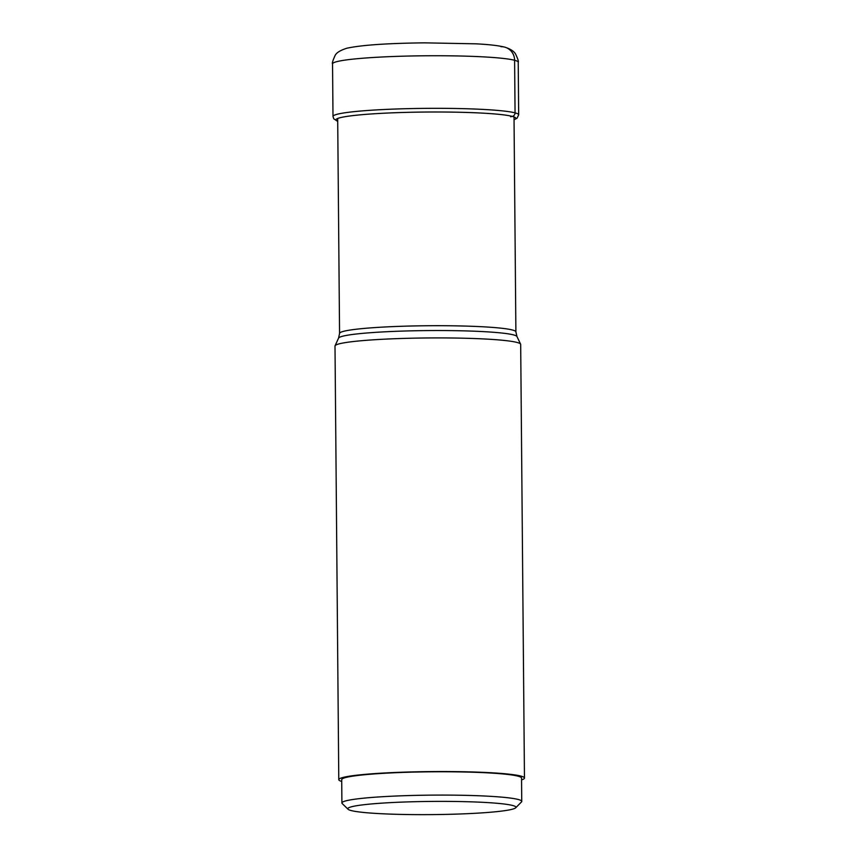 <?xml version="1.0" encoding="UTF-8"?>
<svg xmlns="http://www.w3.org/2000/svg" width="857" height="857" viewBox="0 0 857 857"><rect width="100%" height="100%" fill="white"/><g stroke="black" fill="none" stroke-linecap="round" stroke-linejoin="round"><path stroke-width="1.29" d="M521.742 801.402L521.538 778.081A89.921 7.06 179.5 0 0 406.775 772.296A89.921 7.06 179.5 0 0 341.707 779.645L341.911 802.966A89.921 7.06 -0.5 0 1 406.979 795.617A89.921 7.06 -0.5 0 1 521.742 801.402A89.921 7.06 -0.5 0 1 521.474 801.959L515.689 807.797A84.072 6.599 -0.5 0 1 455.11 814.15A84.072 6.599 -0.5 0 1 348.071 809.265A84.072 6.599 -0.5 0 1 408.65 801.873A84.072 6.599 -0.5 0 1 515.689 807.797M348.071 809.265L342.189 803.523A89.921 7.06 -0.5 0 1 341.911 802.966M524.463 778.049L520.681 344.428A92.845 7.285 179.5 0 0 520.617 344.16A92.845 7.285 179.5 0 0 517.06 342.457A92.845 7.285 179.5 0 0 416.545 338.108A92.845 7.285 179.5 0 0 335.055 345.789A92.845 7.285 179.5 0 0 335.001 346.057L338.783 779.666A92.845 7.285 -0.5 0 1 418.645 771.761A92.845 7.285 -0.5 0 1 520.852 776.078A92.845 7.285 -0.5 0 1 524.463 778.049A92.845 7.285 -0.5 0 1 521.559 779.891M341.718 781.455A92.845 7.285 -0.5 0 1 338.783 779.666M500.991 46.707A14.033 13.455 104.8 0 1 514.607 60.279L515.057 112.867A3.514 3.364 104.8 0 1 512.315 116.391A287.127 275.151 104.8 0 1 510.601 116.766M337.712 121.266A89.953 7.06 -0.5 0 1 404.461 112.428A89.953 7.06 -0.5 0 1 512.315 116.391A89.953 7.06 -0.5 0 1 514.039 119.723M337.712 121.33L333.78 118.844L332.998 116.466A92.845 7.285 -0.5 0 1 412.849 108.55A92.845 7.285 -0.5 0 1 515.057 112.867A92.845 7.285 -0.5 0 1 518.678 114.838L518.217 62.25A92.845 7.285 179.5 0 0 514.607 60.279A92.845 7.285 179.5 0 0 412.388 55.962A92.845 7.285 179.5 0 0 332.537 63.868C331.927 63.418 332.773 60.633 335.087 55.512C336.383 52.748 340.293 50.317 346.817 48.238C361.3 45.078 387.203 43.279 424.526 42.85L475.892 43.825C488.779 44.468 498.378 45.571 504.698 47.124C510.226 48.849 513.825 51.12 515.518 53.937C517.928 59.015 518.817 61.79 518.217 62.25M338.569 338.108L339.565 333.427A88.164 6.92 -0.5 0 1 415.356 325.917A88.164 6.92 -0.5 0 1 512.432 329.999A88.164 6.92 -0.5 0 1 515.893 331.884L516.964 336.544A89.257 7.006 179.5 0 0 513.557 334.905A89.257 7.006 179.5 0 0 513.525 334.894A89.257 7.006 179.5 0 0 416.866 330.727A89.257 7.006 179.5 0 0 338.569 338.108L335.055 345.789M514.039 119.787L517.028 118.223L518.678 114.838M332.998 116.466L332.537 63.868M516.964 336.544L520.617 344.16M339.565 333.427L337.69 118.47M515.893 331.884L514.018 116.927"/></g></svg>
